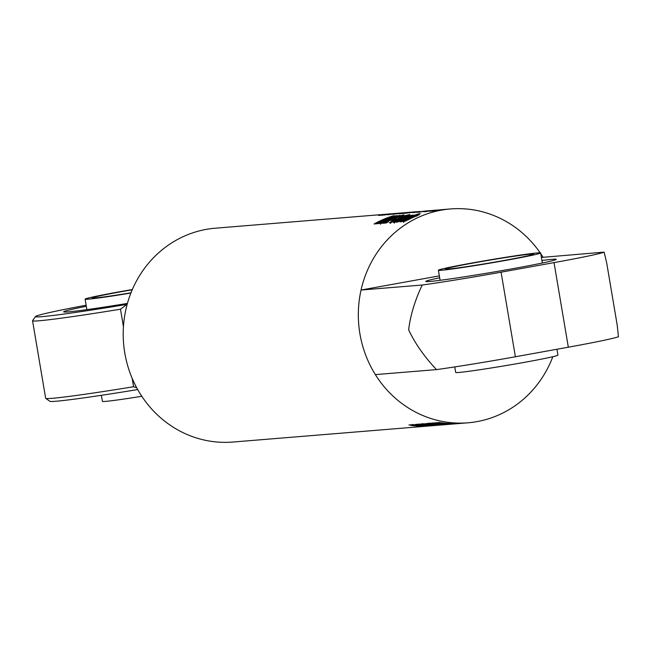 <?xml version="1.0" encoding="UTF-8"?>
<svg xmlns="http://www.w3.org/2000/svg" width="651" height="651" viewBox="0 0 651 651"><rect width="100%" height="100%" fill="white"/><g stroke="black" fill="none" stroke-linecap="round" stroke-linejoin="round"><path stroke-width="0.98" d="M541.404 257.43L604.144 252.132L606.708 263.028L617.181 324.939L618.45 336.713A78.665 2.449 170.4 0 1 568.331 347.195L515.389 356.764A78.665 2.449 170.4 0 1 436.512 369.605C424.338 356.724 415.053 343.459 408.649 329.829C410.333 315.556 414.85 300.624 422.206 285.024A78.665 2.449 -9.6 0 0 501.083 272.183L554.025 262.613A78.665 2.449 -9.6 0 0 604.144 252.132M541.917 260.481A66.158 2.059 170.4 0 1 552.219 259.326A66.158 2.059 170.4 0 1 556.239 259.358A66.158 2.059 170.4 0 1 491.35 272.427A66.158 2.059 170.4 0 1 425.778 281.427A66.158 2.059 170.4 0 1 439.669 277.782M436.512 369.605L375.358 374.61A107.269 100.807 -94.7 0 1 361.053 290.029L422.206 285.024M361.053 290.029L439.352 275.878M403.107 218.5L402.928 218.044A107.277 100.815 -94.7 0 1 406.46 216.58L405.955 216.62A107.277 100.815 85.3 0 0 402.424 218.085L402.928 218.044M402.668 218.703L402.424 218.085M406.606 216.995L406.981 216.303M407.135 216.596L408.38 216.287M394.205 223.081L396.117 221.275M400.756 219.07L402.513 218.313M393.888 222.455L395.271 220.917A107.277 100.815 -94.7 0 1 404.385 216.783L409.389 215.416L407.965 216.449A107.277 100.815 85.3 0 0 402.123 218.956L400.145 219.118A107.277 100.815 85.3 0 0 396.654 220.844L397.159 220.803A107.277 100.815 -94.7 0 1 400.162 219.306L401.634 219.184A107.277 100.815 85.3 0 0 398.607 220.697L393.277 222.357M409.512 215.806L410 215.465M400.373 219.802L400.162 219.306M396.654 220.844L396.402 221.747M390.291 223.391L392.512 221.381M406.785 215.676L407.396 215.53M397.59 219.623L401.675 217.361M395.873 219.558L395.678 219.078L397.159 218.964A107.277 100.815 85.3 0 0 392.903 221.023L393.505 220.974A107.277 100.815 -94.7 0 1 395.702 219.875L401.447 216.685A107.277 100.815 -94.7 0 1 403.62 215.896L409.861 214.529M409.389 214.806L407.534 215.481A107.277 100.815 85.3 0 0 404.19 216.71L402.709 216.832A107.277 100.815 -94.7 0 1 406.281 215.522L397.859 219.493A107.277 100.815 85.3 0 0 395.499 220.656L389.965 222.756L391.446 221.128A107.277 100.815 -94.7 0 1 395.678 219.078M389.965 222.756L389.322 222.658M406.395 215.888L406.615 215.351M397.818 219.468L397.549 218.809M392.903 221.023L392.854 221.91M384.114 223.155L385.107 222.626L384.806 221.991L399.128 216.27A107.277 100.815 85.3 0 0 395.816 217.499L394.351 217.621A107.277 100.815 -94.7 0 1 397.728 216.368L403.343 214.985C404.849 214.773 403.506 215.391 399.315 216.84L386.45 221.885L386.979 222.512M400.455 216.27L401.651 215.977M385.107 222.626L386.507 222.015M386.45 221.885L388.452 221.722A107.277 100.815 85.3 0 0 386.116 222.992L382.389 223.301A107.277 100.815 -94.7 0 1 384.806 221.991M403.433 215.31L403.945 215.017M400.568 216.645L400.292 215.953M380.347 224.204L382.576 222.194M396.841 216.49L397.452 216.344M387.646 220.437L391.739 218.175L391.503 217.499A107.277 100.815 -94.7 0 1 393.676 216.71L399.917 215.343M385.929 220.372L385.734 219.9L387.215 219.778A107.277 100.815 85.3 0 0 382.959 221.836L383.561 221.788A107.277 100.815 -94.7 0 1 385.758 220.689L391.503 217.499M399.445 215.619L397.598 216.295A107.277 100.815 85.3 0 0 394.246 217.524L392.765 217.646A107.277 100.815 -94.7 0 1 396.337 216.335L387.923 220.307A107.277 100.815 85.3 0 0 385.555 221.47L380.029 223.57L381.502 221.942A107.277 100.815 -94.7 0 1 385.734 219.9M380.029 223.57L379.387 223.472M396.451 216.702L396.671 216.165M387.874 220.282L387.614 219.623M382.959 221.836L382.918 222.723M382.585 220.518L388.248 218.231M377.938 223.659L380.477 222.235M387.036 218.826L378.141 223.643L376.343 223.789L382.519 220.372A107.277 100.815 85.3 0 0 375.725 223.846L374.089 223.977A107.277 100.815 -94.7 0 1 393.017 215.872L394.644 215.733A107.277 100.815 85.3 0 0 388.159 217.979L396.874 215.554L387.036 218.826M382.764 220.958L382.519 220.372M540.143 252.8A107.277 100.815 85.3 0 0 450.427 208.955L444.031 209.476A107.277 100.815 85.3 0 0 433.33 210.973L430.946 211.168A107.277 100.815 -94.7 0 1 441.647 209.671A107.277 100.815 -94.7 0 1 442.843 209.581M437.179 210.037A107.277 100.815 85.3 0 0 436.821 210.07A107.277 100.815 85.3 0 0 426.12 211.567L424.029 211.738A107.277 100.815 -94.7 0 1 434.73 210.24A107.277 100.815 -94.7 0 1 435.779 210.159M441.362 209.695L429.554 211.282L439.14 209.899M434.73 210.24L423.63 211.77L431.857 210.485M430.441 210.59A107.277 100.815 85.3 0 0 430.376 210.599A107.277 100.815 85.3 0 0 419.667 212.088L416.99 212.307A107.277 100.815 -94.7 0 1 427.699 210.818A107.277 100.815 -94.7 0 1 429.042 210.712M427.699 210.818L412.693 212.665L419.293 211.502L404.898 213.3L418.056 211.616M419.293 211.534L419.773 211.502M406.419 212.991L408.942 212.576A107.277 100.815 85.3 0 0 404.686 213.316L399.462 213.748A107.277 100.815 -94.7 0 1 410.163 212.25A107.277 100.815 -94.7 0 1 411.505 212.153M416.795 211.705L412.84 212.031A107.277 100.815 85.3 0 0 406.387 212.787M409.886 212.275A107.277 100.815 85.3 0 0 409.609 212.299A107.277 100.815 85.3 0 0 405.443 212.731L392.773 214.293A107.277 100.815 -94.7 0 1 403.474 212.796L400.552 213.04A107.277 100.815 85.3 0 0 389.851 214.529L387.174 214.749A107.277 100.815 -94.7 0 1 397.875 213.259L395.312 213.463A107.277 100.815 85.3 0 0 384.611 214.96L381.934 215.18A107.277 100.815 -94.7 0 1 392.634 213.683A107.277 100.815 -94.7 0 1 393.977 213.585M392.268 213.715A107.277 100.815 85.3 0 0 391.894 213.748A107.277 100.815 85.3 0 0 381.193 215.245L378.516 215.457A107.277 100.815 -94.7 0 1 389.217 213.967A107.277 100.815 -94.7 0 1 390.559 213.862M397.875 213.259A107.277 100.815 -94.7 0 1 399.218 213.154M399.73 213.544L402.22 213.015A107.277 100.815 -94.7 0 1 406.916 212.519A107.277 100.815 -94.7 0 1 408.258 212.413M406.533 212.551A107.277 100.815 85.3 0 0 406.151 212.576A107.277 100.815 85.3 0 0 399.698 213.333M403.474 212.796A107.277 100.815 -94.7 0 1 404.816 212.698M410.887 216.222L413.084 215.847M413.955 215.253L412.726 215.774A107.277 100.815 85.3 0 0 408.421 217.532L406.948 217.646A107.277 100.815 -94.7 0 1 410.293 216.27L409.813 216.303A107.277 100.815 85.3 0 0 397.663 222.048L396.19 222.17A107.277 100.815 -94.7 0 1 411.383 215.286L412.864 215.164A107.277 100.815 85.3 0 0 412.343 215.351L414.15 215.082M412.506 215.863L412.343 215.351M411.603 215.969L411.383 215.286M410.439 216.677L410.748 216.018M416.575 214.863A107.277 100.815 85.3 0 0 401.382 221.747L399.901 221.861A107.277 100.815 -94.7 0 1 415.102 214.985L416.575 214.863M420.302 213.634A107.277 100.815 85.3 0 0 417.454 214.561L415.973 214.684A107.277 100.815 -94.7 0 1 418.829 213.756L420.302 213.634M412.433 217.743L412.254 217.279A107.277 100.815 -94.7 0 1 415.786 215.815L415.289 215.855A107.277 100.815 85.3 0 0 411.749 217.32L412.254 217.279M411.993 217.939L411.749 217.32M415.932 216.23L416.306 215.546M416.461 215.831L417.706 215.522M403.53 222.316L405.451 220.51M410.081 218.305L411.839 217.548M403.213 221.69L404.596 220.152A107.277 100.815 -94.7 0 1 413.71 216.018L418.723 214.659L417.291 215.684A107.277 100.815 85.3 0 0 411.456 218.191L409.479 218.354A107.277 100.815 85.3 0 0 405.98 220.079L406.484 220.038A107.277 100.815 -94.7 0 1 409.487 218.541L410.968 218.427A107.277 100.815 85.3 0 0 407.933 219.932L402.611 221.592M418.845 215.042L419.334 214.7M409.699 219.037L409.487 218.541M405.98 220.079L405.728 220.982M542.999 257.137A107.277 100.815 85.3 0 0 540.778 253.719M450.427 208.955A107.277 100.815 85.3 0 0 358.701 324.1A107.277 100.815 85.3 0 0 467.931 422.8A107.277 100.815 85.3 0 0 552.821 356.724M467.931 422.8L232.822 442.045A107.277 100.815 -94.7 0 1 123.584 343.354A107.277 100.815 -94.7 0 1 215.31 228.2L389.217 213.967M430.693 425.396A107.277 100.815 -94.7 0 1 424.379 425.087L426.356 424.924A107.277 100.815 -94.7 0 1 422.507 424.525L422.003 424.566A107.277 100.815 85.3 0 0 425.323 424.916L423.842 425.038A107.277 100.815 -94.7 0 1 420.497 424.688L418.894 424.07L424.086 424.419A107.277 100.815 85.3 0 0 434.014 425.111L430.693 425.241M421.441 424.135L422.003 424.566M418.3 424.208L418.894 424.07M436.357 425.176L435.788 425.136M440.914 424.786L427.65 424.729A107.277 100.815 -94.7 0 1 425.038 424.468L422.873 423.752L428.391 424.118A107.277 100.815 85.3 0 0 433.045 424.558L431.564 424.68A107.277 100.815 -94.7 0 1 426.877 424.232L426.275 424.289A107.277 100.815 85.3 0 0 428.7 424.542L439.254 424.794A107.277 100.815 85.3 0 0 441.565 424.769L438.343 425.062A107.277 100.815 -94.7 0 1 434.787 425.079L436.268 424.957A107.277 100.815 85.3 0 0 440.06 424.932L440.971 424.883L440.947 424.175M425.909 423.842L426.275 424.289M444.267 424.704L443.656 424.721M422.271 423.899L422.873 423.752M429.701 423.825A107.277 100.815 -94.7 0 1 427.089 423.451L430.816 423.15A107.277 100.815 85.3 0 0 433.509 423.532L445.992 424.411A107.277 100.815 -94.7 0 1 442.468 424.411L443.933 424.289A107.277 100.815 85.3 0 0 447.514 424.289L439.539 424.566L429.701 423.825L429.766 423.231M446.513 424.306L445.992 424.306M450.207 424.216L449.621 424.232M450.858 423.972L437.594 423.915A107.277 100.815 -94.7 0 1 434.982 423.655L432.817 422.938L438.335 423.305A107.277 100.815 85.3 0 0 442.989 423.744L441.508 423.866A107.277 100.815 -94.7 0 1 436.821 423.419L436.219 423.475A107.277 100.815 85.3 0 0 438.644 423.728L449.198 423.98A107.277 100.815 85.3 0 0 451.501 423.956L448.287 424.249A107.277 100.815 -94.7 0 1 444.731 424.265L446.212 424.143A107.277 100.815 85.3 0 0 450.004 424.118L450.915 424.07L450.891 423.362M435.853 423.028L436.219 423.475M454.203 423.891L453.592 423.907M432.215 423.085L432.817 422.938M447.367 423.793L435.063 422.8L445.007 423.484A107.277 100.815 -94.7 0 1 437.48 422.605L439.108 422.466A107.277 100.815 85.3 0 0 459.573 423.459L457.938 423.589A107.277 100.815 -94.7 0 1 451.102 423.752L457.23 423.646L447.383 423.402M427.862 425.721A107.277 100.815 -94.7 0 1 423.24 425.583L424.712 425.461A107.277 100.815 85.3 0 0 428.309 425.591L428.846 425.542A107.277 100.815 -94.7 0 1 415.533 424.403L417.014 424.281A107.277 100.815 85.3 0 0 433.566 425.42L432.085 425.542A107.277 100.815 -94.7 0 1 431.54 425.551L427.862 425.583M429.326 425.575L428.846 425.388M428.374 425.844A107.277 100.815 -94.7 0 1 411.823 424.704L413.295 424.582A107.277 100.815 85.3 0 0 429.855 425.721L428.374 425.738M432.28 425.689A107.277 100.815 -94.7 0 1 429.294 425.827L430.775 425.705A107.277 100.815 85.3 0 0 433.761 425.575L432.28 425.648M421.368 426.161A107.277 100.815 -94.7 0 1 415.053 425.852L417.031 425.689A107.277 100.815 -94.7 0 1 413.173 425.29L412.677 425.331A107.277 100.815 85.3 0 0 415.997 425.681L414.516 425.803A107.277 100.815 -94.7 0 1 411.172 425.453L409.569 424.834L414.76 425.184A107.277 100.815 85.3 0 0 424.688 425.876L421.368 426.006M412.116 424.891L412.677 425.331M408.974 424.973L409.569 424.834M427.032 425.941L426.462 425.9M428.35 424.843L428.334 425.136A107.277 100.815 85.3 0 0 432.142 425.274L432.646 425.233A107.277 100.815 -94.7 0 1 428.838 425.095L428.334 425.136M433.208 425.095L432.646 425.079M419.016 425.608L419.008 425.9A107.277 100.815 85.3 0 0 422.816 426.039L423.313 425.998A107.277 100.815 -94.7 0 1 419.513 425.86L419.008 425.9M423.882 426.023L423.313 425.844M130.997 292.795A44.699 1.392 170.4 0 1 92.165 297.963A44.699 1.392 170.4 0 1 132.243 289.776M101.377 395.303L102.402 401.358A51.852 1.619 -9.6 0 0 141.804 396.288M132.348 289.532A51.852 1.619 -9.6 0 0 85.118 299.151A51.852 1.619 -9.6 0 0 130.9 293.04M127.417 303.415A75.093 2.344 170.4 0 1 63.684 311.837A75.093 2.344 170.4 0 1 86.323 306.295M120.476 309.201L126.904 304.408A103.704 3.231 170.4 0 1 35.512 316.5L32.583 320.618A107.277 3.345 -9.6 0 0 32.55 320.731A107.277 3.345 -9.6 0 0 120.476 309.201L123.438 326.712M132.169 378.337L133.593 386.735A107.277 3.345 170.4 0 1 45.733 398.355A107.277 3.345 170.4 0 1 45.66 398.266L32.55 320.731M35.512 316.5A103.704 3.231 170.4 0 1 86.135 305.205M136.653 387.687L133.593 386.735M45.733 398.355L49.85 401.285A103.704 3.231 -9.6 0 0 137.695 389.567M448.157 269.058A44.699 1.392 170.4 0 1 445.447 269.042A44.699 1.392 170.4 0 1 489.283 260.213A44.699 1.392 170.4 0 1 533.592 254.126A44.699 1.392 170.4 0 1 497.364 261.645A44.699 1.392 170.4 0 1 448.157 269.058M454.748 366.92L455.676 372.429A51.852 1.619 -9.6 0 0 524.47 362.338A51.852 1.619 -9.6 0 0 557.931 355.137L556.93 349.253M507.178 260.14A51.852 1.619 -9.6 0 0 540.639 252.938A51.852 1.619 -9.6 0 0 489.251 259.993A51.852 1.619 -9.6 0 0 438.392 270.23A51.852 1.619 -9.6 0 0 507.178 260.14M515.389 356.764L501.083 272.183M554.025 262.613L568.331 347.195M407.144 216.775L406.997 216.352M404.531 217.198L404.385 216.783M395.572 221.56L395.271 220.917M397.387 221.299L397.159 220.803M391.739 221.771L391.446 221.128M401.667 217.328L401.447 216.685M395.946 220.429L395.702 219.875M393.749 221.511L393.505 220.974M400.43 216.425L400.3 216.002M395.271 218.305L395.116 217.898M381.803 222.585L381.502 221.942M386.002 221.242L385.758 220.689M383.813 222.325L383.561 221.788M410.911 216.49L410.765 216.067M416.469 216.01L416.323 215.587M413.857 216.433L413.71 216.018M404.898 220.795L404.596 220.152M406.712 220.534L406.484 220.038M420.562 424.07L420.497 424.688M425.103 423.777L425.038 424.468M435.047 422.963L434.982 423.655M411.229 424.834L411.172 425.453M407.274 216.986L407.038 216.311M396.394 221.845L396.085 221.21M406.899 216.034L406.688 215.351M392.781 221.95L392.48 221.307M396.955 216.848L396.744 216.165M382.845 222.764L382.536 222.121M411.05 216.693L410.814 216.018M416.599 216.222L416.363 215.546M405.719 221.088L405.418 220.445M391.894 213.748L392.634 213.683M409.609 212.299L410.163 212.25M436.821 210.07L437.505 210.013M441.053 209.72L441.647 209.671M406.151 212.576L406.916 212.519M433.265 424.542L433.265 425.258M421.433 423.744L421.352 424.452M425.86 423.484L425.787 424.192M446.586 423.687L446.61 424.403M435.804 422.67L435.731 423.378M429.383 424.851L429.391 425.567M423.939 425.306L423.939 426.014M412.099 424.509L412.026 425.217M86.884 309.632L85.118 299.151M542.348 263.012L540.639 252.938M440.1 280.304L438.392 270.23"/></g></svg>
